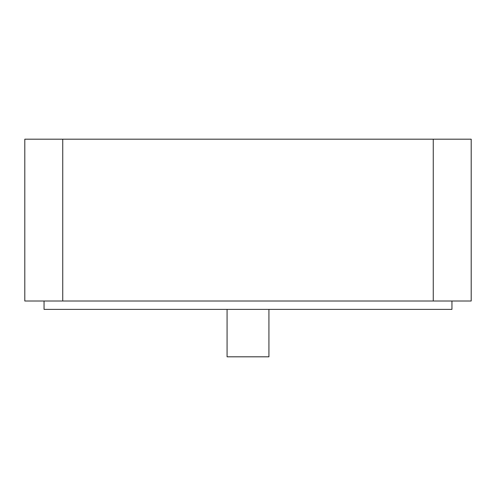 <?xml version="1.0" encoding="UTF-8"?>
<svg xmlns="http://www.w3.org/2000/svg" width="496" height="496" viewBox="0 0 496 496"><rect width="100%" height="100%" fill="white"/><g stroke="black" fill="none" stroke-linecap="round" stroke-linejoin="round"><path stroke-width="0.74" d="M44.051 301.01L44.051 309.38L451.949 309.38L451.949 301.01L451.949 309.38L44.051 309.38L44.051 301.01M227.075 309.38L227.075 356.81L268.925 356.81L268.925 309.38L268.925 356.81L227.075 356.81L227.075 309.38M471.2 139.19L471.2 301.01L471.2 139.19L24.8 139.19L24.8 301.01L24.8 139.19L62.744 139.19L62.744 301.01L62.744 139.19L433.256 139.19L433.256 301.01L433.256 139.19L471.2 139.19M24.8 301.01L471.2 301.01L24.8 301.01"/></g></svg>
